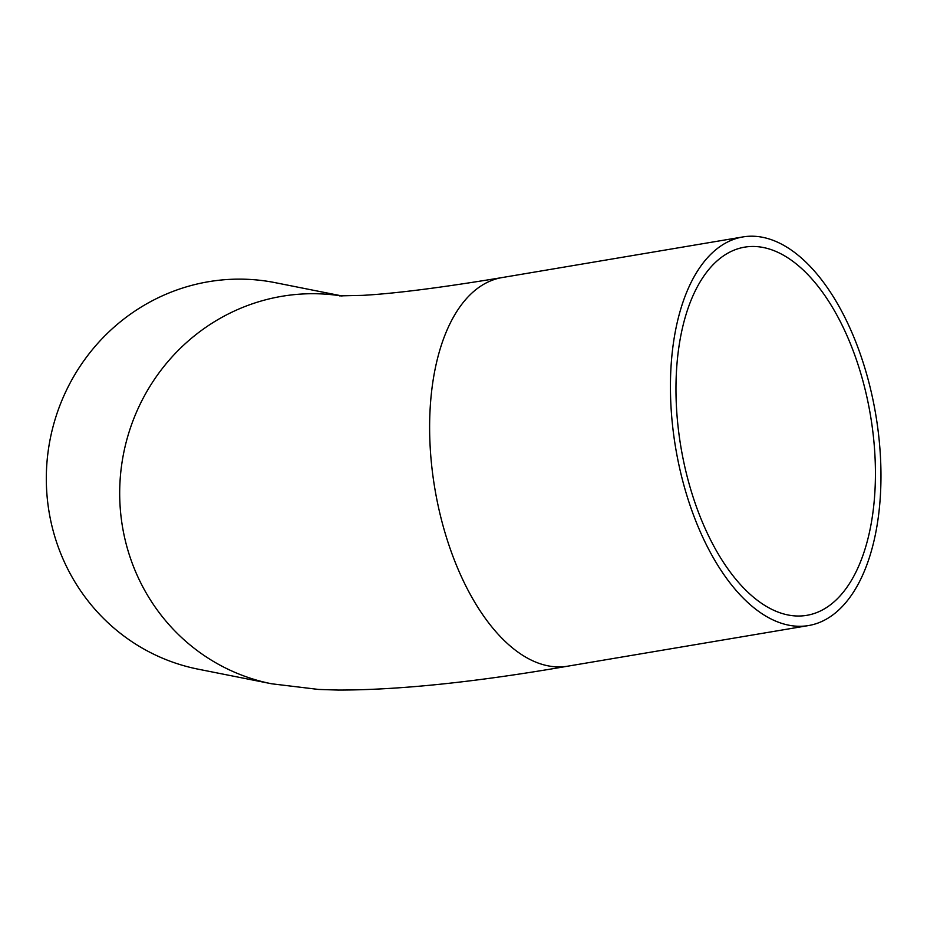 <?xml version="1.0" encoding="UTF-8"?>
<svg xmlns="http://www.w3.org/2000/svg" width="927" height="927" viewBox="0 0 927 927"><rect width="100%" height="100%" fill="white"/><g stroke="black" fill="none" stroke-linecap="round" stroke-linejoin="round"><path stroke-width="1.39" d="M730.001 240.858A197.057 101.425 -99.6 0 1 742.909 236.93A197.057 101.425 -99.6 0 1 875.714 414.369A197.057 101.425 -99.6 0 1 808.495 625.563A197.057 101.425 -99.6 0 1 678.077 460.939A197.057 101.425 -99.6 0 1 730.001 240.858M341.263 295.945A197.057 190.139 -78.8 0 0 264.392 300.128A197.057 190.139 -78.8 0 0 119.722 497.069A197.057 190.139 -78.8 0 0 271.681 683.79L198.297 669.201A197.057 190.139 -78.8 0 1 46.35 482.48A197.057 190.139 -78.8 0 1 191.02 285.551A197.057 190.139 -78.8 0 1 275.145 282.654L342.109 295.968M732.4 250.869A186.698 96.095 -99.6 0 1 744.636 247.15A186.698 96.095 -99.6 0 1 870.453 415.261A186.698 96.095 -99.6 0 1 806.768 615.343A186.698 96.095 -99.6 0 1 683.211 459.375A186.698 96.095 -99.6 0 1 732.4 250.869M808.495 625.563L567.683 666.189A197.057 101.425 -99.6 0 1 437.266 501.577A197.057 101.425 -99.6 0 1 489.178 281.495A197.057 101.425 -99.6 0 1 502.098 277.567L742.909 236.93M339.479 295.875L362.712 295.354C394.925 293.569 441.391 287.637 502.098 277.567M271.681 683.79L318.471 689.433L338.39 690.07C399.641 690.024 476.072 682.075 567.683 666.189"/></g></svg>
